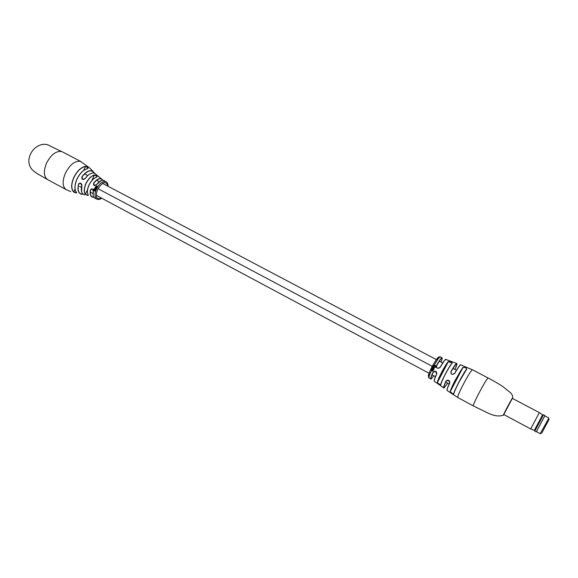 <?xml version="1.0" encoding="UTF-8"?>
<svg xmlns="http://www.w3.org/2000/svg" width="578" height="578" viewBox="0 0 578 578"><rect width="100%" height="100%" fill="white"/><g stroke="black" fill="none" stroke-linecap="round" stroke-linejoin="round"><path stroke-width="0.87" d="M97.957 188.666L432.358 366.358M432.698 367.514L434.194 368.634L432.546 367.752M454.705 373.446C452.09 375.144 450.869 374.472 451.035 371.423L451.165 371.538C450.602 372.868 451.006 373.829 452.379 374.414L454.705 373.446C457.834 368.005 459.821 365.144 460.673 364.848L472.378 369.768C470.897 370.931 467.862 375.823 463.281 384.428C459.3 392.195 457.458 396.559 457.754 397.52L447.141 390.533M451.035 371.423C453.961 366.373 455.84 363.714 456.663 363.439L445.855 359.444C445.002 359.646 443.116 362.276 440.205 367.355C437.662 369.06 436.441 368.403 436.549 365.375C439.417 360.397 441.26 357.869 442.076 357.782L440.14 356.864C439.128 357.312 437.185 360.072 434.309 365.144L433.565 365.888L435.14 365.679L435.834 367.095L435.906 365.925L434.309 365.144M433.16 367.276L434.129 367.781L434.75 367.16L435.783 367.398L433.406 366.127L434.584 367.427L433.001 366.878L432.958 367.659M466.735 369.075L459.019 382.137C455.991 388.011 454.185 392.065 453.614 394.283L453.564 394.218C454.019 390.938 463.05 373.59 466.627 369.075L466.677 368.815C465.615 367.5 464.336 367.124 462.834 367.687L462.754 367.514C464.813 367.03 466.143 367.55 466.735 369.075L466.547 369.176M451.844 363.345L452.083 362.876L448.16 361.669C450.161 361.358 451.49 361.828 452.155 363.078L451.982 363.172M539.353 412.613L542.597 414.852L534.347 430.379L530.676 428.934L539.353 412.613L512.339 398.372L503.806 414.498M449.713 383.055L448.738 380.31L446.05 381.025C448.326 379.356 449.547 380.035 449.713 383.055C447.704 387.376 446.823 389.847 447.061 390.475C447.264 389.124 445.92 391.45 449.641 382.976C449.944 381.632 449.474 380.678 448.217 380.114L448.217 380.114M436.693 374.139L435.725 371.423L433.045 372.16C435.364 370.476 436.585 371.141 436.693 374.139C434.779 378.272 433.977 380.627 434.288 381.22L434.345 381.256M433.262 368.937L433.348 369.559L431.853 369.125L433.717 369.645L434.006 369.002L432.351 368.135L433.406 369.039M452.155 363.078C450.334 365.339 448.015 369.161 445.183 374.544C442.452 379.89 440.935 383.474 440.638 385.295C439.49 384.991 438.355 384.153 437.228 382.773C437.532 380.981 438.962 377.571 441.534 372.535C444.193 367.478 446.404 363.851 448.16 361.669M453.614 394.283C452.292 394.189 451.115 393.38 450.096 391.855C450.652 389.659 452.386 385.736 455.283 380.1L462.754 367.514M431.549 370.484L432.864 371.04L433.24 370.361L432.474 370.679L431.788 369.559L431.549 370.484C429.447 374.97 428.609 377.485 429.028 378.019L430.791 379.024C430.422 378.511 431.174 376.22 433.045 372.16M450.096 391.855L462.834 367.687C459.337 372.124 450.847 388.459 450.284 391.819L453.434 394.261L453.643 393.856M437.228 382.773L448.246 361.842C445.197 365.245 437.481 380.151 437.423 382.737L440.631 384.962M441.122 362.11C443.34 355.802 441.852 356.922 436.672 365.477C436.144 366.792 436.549 367.731 437.878 368.302L440.104 367.326C442.647 362.876 444.424 360.289 445.457 359.567M435.841 366.336L435.826 366.727M436.094 366.25L435.248 365.419M435.256 365.477L433.579 365.896M434.49 367.044L434.584 367.427M434.62 367.442L434.237 367.521M433.023 366.886L433.97 367.716M435.776 367.406L433.406 366.127M432.582 367.745L434.208 368.612M432.265 368.359L433.319 368.923M433.464 369.017L433.551 369.436M431.896 369.089L432.965 369.725M433.023 369.689L433.594 369.797M431.549 369.718L431.52 370.18M431.325 370.281L432.358 370.91M432.431 370.852L433.052 370.939M432.106 369.848L432.236 370.556L431.723 369.855M432.041 369.898L432.236 370.556M440.205 367.355L440.111 367.319C443.868 361.142 445.783 358.519 445.855 359.444M101.699 179.014L94.33 173.147C91.44 172.475 88.362 174.31 85.111 178.653C82.799 180.126 81.7 179.585 81.816 177.02C85.378 172.15 88.774 170.084 91.996 170.821L94.366 173.147L93.766 172.121M91.584 169.889L89.359 167.779M83.774 170.329L85.522 166.37C87.683 167.187 88.412 167.945 87.712 168.646L87.581 168.668M85.32 194.259C83.702 191.795 83.911 188.19 85.956 183.443C88.297 178.79 91.086 175.979 94.315 175.011L94.359 175.148C91.165 176.109 88.405 178.891 86.079 183.501C84.056 188.197 83.846 191.766 85.45 194.208L87.545 195.227L88.362 195.097C88.29 195.718 87.271 195.436 85.32 194.259L87.509 189.815M96.656 177.135L96.779 177.106C93.795 178.089 91.223 180.726 89.063 185.025C87.17 189.396 86.938 192.756 88.362 195.097M87.892 168.538L87.488 167.519L85.558 166.5C81.122 167.324 77.25 170.972 73.955 177.432C71.166 184.05 71.087 188.883 73.717 191.918L76.65 192.647M73.717 191.918L75.039 189.078M87.618 193.363C87.105 191.007 87.567 188.218 89.012 184.996C91.172 180.683 93.752 178.046 96.728 177.085L97.061 176.781L96.526 176.023L94.359 175.148L91.83 180.56M96.042 188.796L94.879 187.901L96.259 188.609M97.263 199.302L96.793 199.114C94.496 197.423 94.402 194.02 96.519 188.905C99.387 183.544 102.414 181.073 105.608 181.506L103.787 180.459C101.562 179.946 99.156 181.333 96.555 184.635C94.286 186.116 93.304 185.603 93.622 183.118C96.309 179.664 98.816 178.212 101.136 178.754L102.848 180.307L101.945 179.18M92.415 197.12L93.853 197.25L92.415 197.12C90.32 196.217 89.677 193.796 90.471 189.851C92.09 188.19 93.065 188.695 93.398 191.383C92.675 194.988 93.224 197.286 95.059 198.261C93.21 197.322 92.646 195.017 93.354 191.34L93.398 191.383M81.989 194.295L81.108 194.15C78.109 192.936 77.264 189.555 78.572 183.992C80.393 182.388 81.491 182.93 81.859 185.632C80.754 190.624 81.541 193.666 84.243 194.735L84.742 194.844C81.635 194.1 80.653 191.015 81.794 185.581L81.859 185.632M94.315 175.011C96.569 175.56 97.386 176.254 96.779 177.106M87.712 168.646C83.608 169.614 80.046 173.06 77.04 178.992C74.468 185.054 74.309 189.562 76.578 192.517C76.664 193.139 75.667 192.958 73.594 191.975C70.942 188.919 71.015 184.05 73.825 177.381C77.156 170.864 81.05 167.194 85.522 166.37M95.767 186.354L96.454 186.051L96.548 186.875L97.241 186.846L97.516 186.354L96.591 185.841L95.767 186.354L96.475 186.102M96.316 188.226L95.529 187.221L96.764 187.612L95.428 187.171L96.316 188.226L95.038 187.568L95.305 186.997L96.671 187.554M94.799 189.346L94.835 188.883L95.999 189.165L94.857 188.623L94.46 189.237L93.759 188.869L95.507 190.068L94.821 188.883M94.431 189.165L93.759 188.869M94.799 190.754L93.65 189.367L94.236 190.819L94.835 191.015L95.406 190.285L94.279 190.588L93.65 189.367M95.002 190.986L95.233 190.241M95.717 189.844L94.684 189.338M95.883 189.143L94.965 188.645M96.15 188.573L94.879 187.901M96.634 186.94L97.4 186.542M96.642 186.138L96.714 186.687L96.642 186.138L97.039 186.398M96.685 186.665L96.721 186.224M92.292 188.934C93.08 189.288 93.434 190.09 93.354 191.34L92.292 188.927L90.623 189.873C89.749 194.67 90.811 197.105 93.817 197.192M80.559 183.125C81.708 184.05 82.119 184.866 81.794 185.581L80.559 183.125L78.702 184.014C77.257 190.87 78.731 194.259 83.116 194.179M102.79 180.307C100.63 177.591 97.61 178.559 93.737 183.212L94.322 185.437L96.497 184.642C99.517 180.9 102.14 179.606 104.365 180.733M94.301 173.125C91.367 169.079 87.242 170.402 81.924 177.099L82.733 179.39L85.045 178.645C87.119 175.755 89.279 173.956 91.548 173.227M96.555 184.635L94.322 185.437M88.304 195.017L88.326 195.075C86.895 192.546 87.119 189.179 89.005 184.989C90.977 181.044 93.354 178.486 96.15 177.309M85.111 178.653L85.038 178.624C89.048 173.487 92.509 171.868 95.421 173.768M534.766 431.123L536.225 431.903L542.417 420.394L544.917 415.546L543.45 414.78M534.412 430.278L534.831 431.015L540.943 419.614L543.399 414.896L542.554 414.961M536.384 431.636L544.787 415.835M472.493 369.768L488.034 377.976C486.69 379.233 483.714 384.189 479.111 392.852C475.08 400.655 473.144 404.997 473.295 405.879L457.754 397.52M512.469 398.437C513.401 396.103 511.682 399.03 507.296 407.201C503.626 414.267 502.484 416.731 503.886 414.592M460.767 364.884L460.673 364.848C460.789 363.75 458.766 366.604 454.604 373.417C457.48 368.403 459.409 365.578 460.377 364.949M454.994 369.429C458.166 362.218 456.461 363.873 456.663 363.439L456.736 363.454M434.129 365.469L433.695 366.279M447.011 390.287C446.808 389.615 447.683 387.173 449.641 382.961M443.702 387.99L443.651 387.939C443.413 387.339 444.207 385.027 446.05 381.025M446.223 381.046C444.092 385.728 443.369 388.026 444.07 387.946L447.683 383.2M434.208 380.996C433.999 380.281 434.8 377.969 436.621 374.053M433.204 372.181C431.137 376.697 430.451 378.966 431.159 378.987L433.854 375.801M432.51 368.54L432.257 369.039M432.828 367.911L432.633 368.287M433.558 366.524L433.29 367.03M428.37 375.982C427.937 373.988 436.311 358.23 438.203 357.471M453.564 394.117C454.113 390.779 463.036 373.634 466.576 369.118M440.595 385.129C440.602 382.578 448.882 366.604 452.003 363.136M455.002 369.436C458.296 361.236 457.017 361.936 451.165 371.538M61.81 151.609L50.365 146.155C42.859 140.844 30.497 147.52 28.907 159.622C28.423 168.639 34.051 171.428 38.321 174.267L47.692 179.664C43.682 176.709 43.314 171.167 46.58 163.032C51.196 154.434 56.276 150.627 61.81 151.609M89.222 167.656L80.523 161.399C75.118 160.503 70.097 164.398 65.444 173.068C62.113 181.254 62.388 186.795 66.253 189.678L47.692 179.664M75.335 190.213C74.483 187.099 75.032 183.349 76.982 178.963C79.641 173.624 82.871 170.272 86.664 168.899M107.898 186.195C106.092 180.567 102.66 181.629 97.603 189.382C95.074 197.055 96.396 199.966 101.562 198.124M93.166 195.313L93.369 191.354M81.657 191.838L81.809 185.596M96.519 184.62L100.868 180.813M536.492 431.665L540.249 433.673L548.89 418.118M549.1 419.317L541.68 433.24M79.576 186.369L81.426 187.359M90.291 192.098L93.036 193.565M96.194 195.256L429.143 373.287M432.033 374.826L435.458 376.661M445.725 382.152L449.171 383.994M456.49 370.216L453.029 368.396M442.734 362.962L439.302 361.149M436.404 359.617L102.516 183.356M99.351 181.687L96.598 180.228M87.712 175.539L85.233 174.231M488.128 377.969C488.475 378.135 497.174 382.795 502.809 386.516L510.071 392.361C512.036 394.138 512.881 395.908 512.614 397.671M435.256 371.235C436.491 371.611 436.946 372.55 436.621 374.06C433.189 381.964 434.389 379.876 434.288 381.22L443.933 388.011M429.028 378.019C425.986 375.628 437.264 356.012 439.865 356.756L440.255 356.879M503.33 415.141C499.103 416.789 493.626 415.922 486.9 412.548L473.295 405.879M466.352 369.436L466.677 368.822M442.286 358.244L442.076 357.782M440.111 367.319L437.878 368.302M440.494 385.23L440.595 385.244C440.465 382.817 448.904 366.531 452.061 363.078L452.083 362.876M454.604 373.417L452.379 374.414M91.765 170.098L93.065 171.406M76.607 192.727L76.534 192.496C74.251 189.562 74.396 185.047 76.968 178.949C79.995 173.01 83.55 169.564 87.654 168.617L87.986 168.343M101.742 198.218C99.893 199.489 98.238 199.793 96.793 199.114L95.059 198.261M92.14 197.011L91.273 196.686M70.74 191.6L66.253 189.678M81.137 161.667L62.446 151.891M108.079 186.289C108.093 184.042 107.414 182.511 106.049 181.694M90.724 169.058L89.503 167.931M99.568 177.439L97.899 176.052M85.038 178.624L82.733 179.39M544.866 415.907L548.63 417.894M540.249 433.673L540.69 433.753M530.676 428.934L503.756 414.527"/></g></svg>
